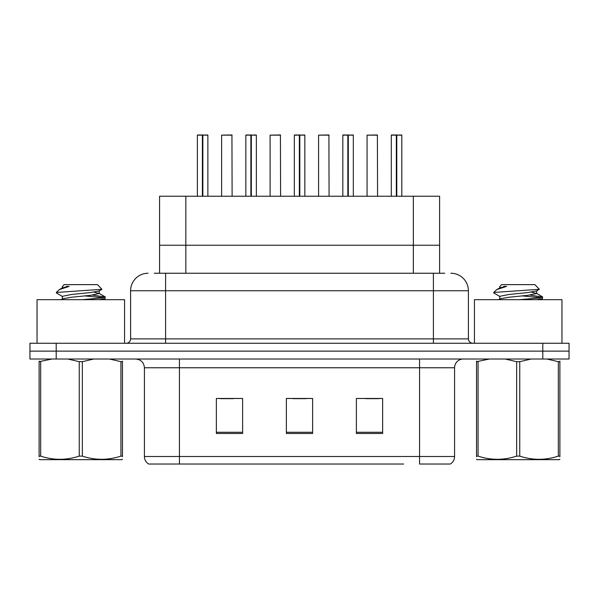<?xml version="1.0" encoding="UTF-8"?>
<svg xmlns="http://www.w3.org/2000/svg" width="599" height="599" viewBox="0 0 599 599"><rect width="100%" height="100%" fill="white"/><g stroke="black" fill="none" stroke-linecap="round" stroke-linejoin="round"><path stroke-width="0.9" d="M159.574 273.249L159.574 196.232L439.599 196.232L439.599 245.238L413.347 245.238L439.599 245.238L439.599 273.249M185.832 273.249L185.832 245.238L159.574 245.238L413.347 245.238L413.347 196.232M185.832 196.232L185.832 245.238L413.347 245.238L413.347 273.249M454.581 456.505C454.476 459.77 453.046 462.278 450.291 464.03L419.57 464.03L419.57 456.505L454.581 456.505L454.581 367.764A8.753 8.753 0 0 1 463.334 359.011M403.644 464.03L148.709 464.03A8.753 8.753 0 0 1 144.419 456.505L144.419 367.764C143.902 362.447 140.982 359.527 135.666 359.011M569.05 359.011L569.05 351.134L29.95 351.134L29.95 359.011L56.201 359.011L56.201 351.134L29.95 351.134L29.95 343.257L56.201 343.257L56.201 351.134L569.05 351.134L569.05 359.011L56.201 359.011M382.641 433.489L382.641 398.477L356.383 398.477L356.383 433.489L382.641 433.489M242.617 433.489L242.617 398.477L216.359 398.477L216.359 433.489L242.617 433.489M312.626 433.489L312.626 398.477L286.374 398.477L286.374 433.489L312.626 433.489M220.297 398.657L233.423 398.657M365.749 398.657L378.875 398.657M293.023 398.657L306.149 398.657M154.624 273.249L444.772 273.249M154.228 273.249L165.601 273.249L165.601 290.747L130.597 290.747L130.597 338.884A4.373 4.373 0 0 1 126.217 343.257M148.095 273.249A17.506 17.506 0 0 0 130.597 290.747M450.905 273.249A17.506 17.506 0 0 1 468.403 290.747L468.403 338.884C468.643 341.512 470.103 342.972 472.783 343.257M569.05 351.134L569.05 343.257L56.201 343.257M202.387 135.142L197.371 135.142L202.395 134.97L202.387 196.232M207.868 196.232L207.868 135.142L197.543 134.97M207.868 135.142L202.851 135.142L207.696 134.97M197.371 135.142L197.371 196.232M202.844 134.97L202.694 196.232M202.851 135.142L202.851 196.232M202.395 134.97L202.544 196.232M202.544 134.97L200.867 134.97M232.113 196.232L231.94 134.97L221.608 135.142L221.608 196.232M250.876 135.142L245.852 135.142L250.884 134.97L250.876 196.232M256.357 196.232L256.357 135.142L246.024 134.97M256.357 135.142L251.333 135.142L256.177 134.97M245.852 135.142L245.852 196.232M251.325 134.97L251.183 196.232M251.333 135.142L251.333 196.232M250.884 134.97L251.026 196.232M251.026 134.97L249.356 134.97M299.358 135.142L294.334 135.142L299.365 134.97L299.358 196.232M304.839 196.232L304.839 135.142L294.513 134.97M304.839 135.142L299.814 135.142L304.666 134.97M294.334 135.142L294.334 196.232M299.807 134.97L299.665 196.232M299.814 135.142L299.814 196.232M299.365 134.97L299.507 196.232M299.507 134.97L297.838 134.97M347.839 135.142L342.823 135.142L347.847 134.97L347.839 196.232M353.32 196.232L353.32 135.142L342.995 134.97M353.32 135.142L348.304 135.142L353.148 134.97M342.823 135.142L342.823 196.232M348.296 134.97L348.146 196.232M348.304 135.142L348.304 196.232M347.847 134.97L347.997 196.232M347.997 134.97L346.319 134.97M396.328 135.142L391.304 135.142L396.336 134.97L396.328 196.232M401.809 196.232L401.809 135.142L391.476 134.97M401.809 135.142L396.785 135.142L401.63 134.97M391.304 135.142L391.304 196.232M396.778 134.97L396.635 196.232M396.785 135.142L396.785 196.232M396.336 134.97L396.478 196.232M396.478 134.97L394.808 134.97M280.594 196.232L280.422 134.97L270.097 135.142L270.097 196.232M329.083 196.232L328.903 134.97L318.578 135.142L318.578 196.232M377.565 196.232L377.392 134.97L367.06 135.142L367.06 196.232M124.555 343.257L124.555 299.672L37.041 299.672L37.041 343.257M561.959 343.257L561.959 299.672L474.445 299.672L474.445 343.257M122.473 459.193L121.926 459.658L39.661 459.658L39.115 459.193M122.473 456.693L122.473 456.116C122.473 460.354 122.473 460.354 122.473 456.116L120.931 456.116L120.931 361.676L109.422 359.011M93.811 359.011L82.348 361.676L82.348 456.116C95.151 460.354 108.015 460.354 120.931 456.116M82.348 456.116L79.248 456.116L79.248 361.676L67.739 359.011M82.348 361.676L79.248 361.676M122.473 361.107L122.473 361.676C122.473 357.438 122.473 357.438 122.473 361.676L120.931 361.676M82.243 299.672L101.972 297.935L105.252 297.007L92.486 295.112M99.247 299.672L105.072 298.594L105.252 297.007M103.335 297.703L84.736 295.913M62.603 296.58L56.523 293.038L57.137 292.402L56.343 292.402L56.343 292.836M57.137 292.402L101.942 289.302L97.472 284.622L64.123 284.622L62.625 286.389M56.343 292.402L59.338 289.609L69.184 286.389L66.309 286.389M52.135 359.011L39.115 361.676C39.115 357.438 39.115 357.438 39.115 361.676L39.115 361.1M122.473 361.676L122.473 456.116M40.665 361.676L40.665 456.116L39.115 456.116L39.115 361.676M40.665 456.116C53.476 460.354 66.332 460.354 79.248 456.116M39.115 456.116C39.115 460.354 39.115 460.354 39.115 456.116L39.115 456.693M62.363 299.088L62.363 296.31L71.581 294.461L90.015 292.604L98.992 291.024L101.942 289.302M61.135 299.672L62.603 298.819L71.581 297.239L90.015 295.382L99.232 293.532L93.953 292.14M59.338 289.609L62.603 287.707L69.184 286.389M559.885 459.193L559.339 459.658L477.074 459.658L476.527 459.193M559.885 456.693L559.885 456.116C559.885 460.354 559.885 460.354 559.885 456.116L558.335 456.116L558.335 361.676L546.827 359.011M531.223 359.011L519.752 361.676L519.752 456.116C532.556 460.354 545.419 460.354 558.335 456.116M519.752 456.116L516.652 456.116L516.652 361.676L505.152 359.011M519.752 361.676L516.652 361.676M559.885 361.107L559.885 361.676C559.885 357.438 559.885 357.438 559.885 361.676L558.335 361.676M519.647 299.672L539.377 297.935L542.657 297.007L529.89 295.112M536.652 299.672L542.477 298.594L542.657 297.007M540.74 297.703L522.148 295.913M500.008 296.58L493.928 293.038L494.542 292.402L493.748 292.402L493.748 292.836M494.542 292.402L539.347 289.302L534.877 284.622L501.528 284.622L500.03 286.389M493.748 292.402L496.743 289.609L506.589 286.389L503.714 286.389M489.54 359.011L476.527 361.676C476.527 357.438 476.527 357.438 476.527 361.676L476.527 361.1M559.885 361.676L559.885 456.116M478.069 361.676L478.069 456.116L476.527 456.116L476.527 361.676M478.069 456.116C490.881 460.354 503.744 460.354 516.652 456.116M476.527 456.116C476.527 460.354 476.527 460.354 476.527 456.116L476.527 456.693M499.768 299.088L499.768 296.31L508.985 294.461L527.419 292.604L536.397 291.024L539.347 289.302M498.54 299.672L500.008 298.819L508.985 297.239L527.419 295.382L536.637 293.532L531.358 292.14M496.743 289.609L500.008 287.707L506.589 286.389M419.57 359.011L419.57 367.764L144.419 367.764M454.581 367.764L419.57 367.764L419.57 456.505L179.43 456.505L179.43 464.03M144.419 456.505L179.43 456.505L179.43 359.011M542.799 359.011L542.799 343.257M312.626 432.268L286.374 432.268M242.617 432.268L216.359 432.268M382.641 432.268L356.383 432.268M165.601 343.257L165.601 338.884L468.403 338.884M130.597 338.884L165.601 338.884L165.601 290.747L433.399 290.747L433.399 343.257M468.403 290.747L433.399 290.747L433.399 273.249M232.113 135.142L221.608 135.142M280.594 135.142L270.097 135.142M329.083 135.142L318.578 135.142M377.565 135.142L367.06 135.142M62.363 286.389L62.363 287.977M99.232 290.755L99.232 293.532M98.992 293.263L105.072 296.805M105.072 298.594L103.215 299.672M499.768 286.389L499.768 287.977M536.637 290.755L536.637 293.532M536.397 293.263L542.477 296.805M542.477 298.594L540.62 299.672"/></g></svg>

